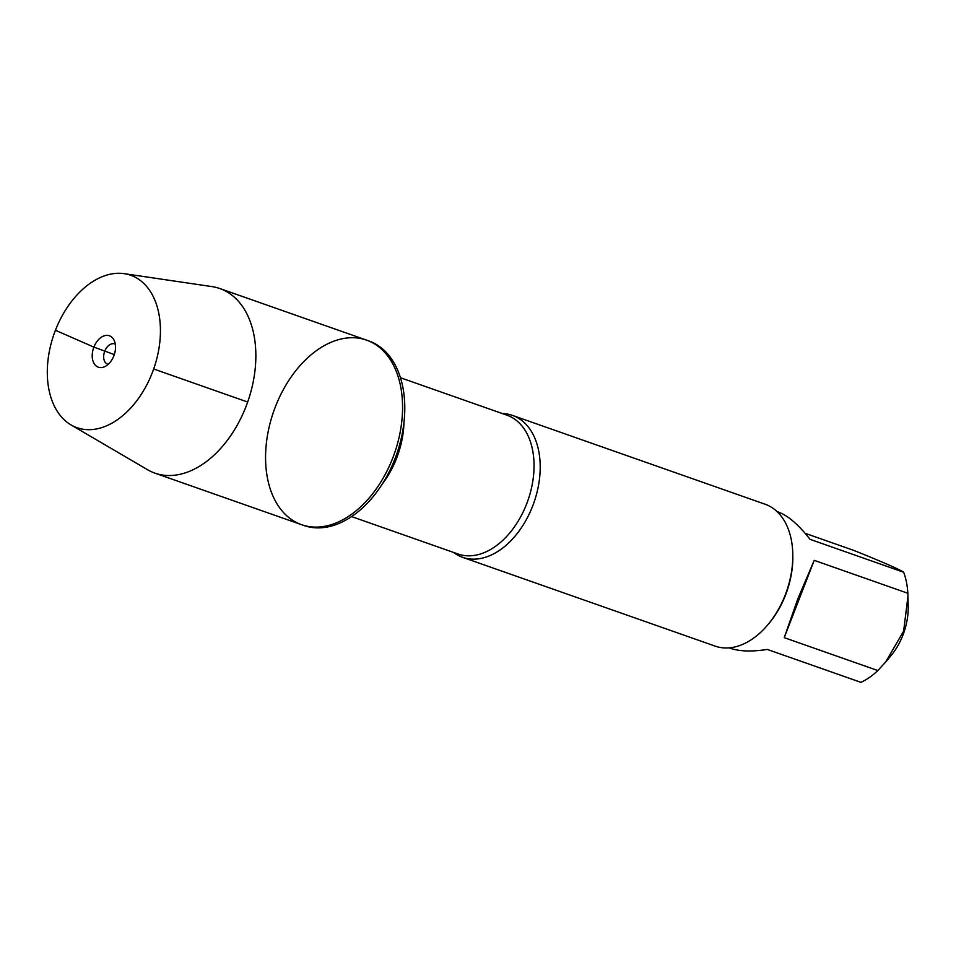 <?xml version="1.0" encoding="UTF-8"?>
<svg xmlns="http://www.w3.org/2000/svg" width="956" height="956" viewBox="0 0 956 956"><rect width="100%" height="100%" fill="white"/><g stroke="black" fill="none" stroke-linecap="round" stroke-linejoin="round"><path stroke-width="1.43" d="M303.841 525.489A97.835 63.933 -70.6 0 0 396.597 454.399A97.835 63.933 -70.6 0 0 368.741 340.886L366.518 340.109A97.835 63.933 109.4 0 1 394.386 453.61A97.835 63.933 109.4 0 1 301.618 524.713A97.835 63.933 109.4 0 1 275.412 406.718A97.835 63.933 109.4 0 1 366.518 340.109A97.835 63.933 -70.6 0 1 392.725 458.103A97.835 63.933 -70.6 0 1 301.618 524.713L303.841 525.489M502.402 413.566A75.213 49.15 109.4 0 1 512.488 415.406A75.213 49.15 109.4 0 1 532.635 506.106A75.213 49.15 109.4 0 1 462.596 557.324A75.213 49.15 109.4 0 1 453.586 552.449M462.596 557.324L715.207 646.137A75.213 49.15 -70.6 0 0 767.584 625.069A75.213 49.15 -70.6 0 0 792.775 553.416A75.213 49.15 -70.6 0 0 765.099 504.218L512.488 415.406M777.085 511.615L778.435 512.093C788.067 515.654 798.595 524.736 810.019 539.315L903.635 572.226A72.202 47.179 109.4 0 1 907.83 593.258L908.2 605.961A52.867 34.547 109.4 0 1 902.906 635.131A52.867 34.547 109.4 0 1 890.49 656.318L885.674 662.006M907.937 596.389L903.635 631.139L885.662 661.994L877.847 670.562A72.202 47.179 109.4 0 1 860.926 682.345L767.31 649.435C751.942 651.813 739.693 651.454 730.539 648.335L729.189 647.857M805.107 533.293L853.887 550.441C882.567 561.961 899.154 569.214 903.635 572.226M814.213 560.347L797.71 599.149L784.231 637.652L814.213 560.347L907.83 593.258M784.231 637.652L877.847 670.562M767.584 625.069L768.636 623.826A72.202 47.179 -70.6 0 0 785.593 594.883A72.202 47.179 -70.6 0 0 792.811 555.042L792.775 553.416M71.019 424.906L147.571 469.731A97.835 63.933 -70.6 0 0 154.908 473.136A97.835 63.933 -70.6 0 0 246.015 406.515A97.835 63.933 -70.6 0 0 219.808 288.533A97.835 63.933 -70.6 0 0 211.957 286.597L124.184 273.655A80.806 52.795 -70.6 0 0 54.062 333.967A80.806 52.795 -70.6 0 0 71.019 424.906A80.806 52.795 -70.6 0 0 152.303 372.697A80.806 52.795 -70.6 0 0 124.184 273.655M108.183 364.344A10.743 7.027 109.4 0 1 107.61 364.188A10.743 7.027 109.4 0 1 104.73 351.234A10.743 7.027 109.4 0 1 114.744 343.909A10.743 7.027 109.4 0 1 115.282 344.148M113.848 355.847A16.658 10.886 -70.6 0 0 113.776 339.655A16.658 10.886 -70.6 0 0 93.879 347.112A16.658 10.886 -70.6 0 0 93.796 363.005A16.658 10.886 -70.6 0 0 104.192 366.901A16.658 10.886 -70.6 0 0 113.848 355.847M247.664 402.034L153.677 368.992M114.302 354.592L93.879 347.112L55.424 330.262M351.617 516.599L458.115 554.038A73.6 48.099 -70.6 0 0 527.891 500.55A73.6 48.099 -70.6 0 0 506.931 415.167L400.433 377.728M403.97 422.325A73.6 48.099 109.4 0 1 382.292 484.023M154.908 473.136L301.618 524.713M219.808 288.533L366.518 340.109"/></g></svg>
